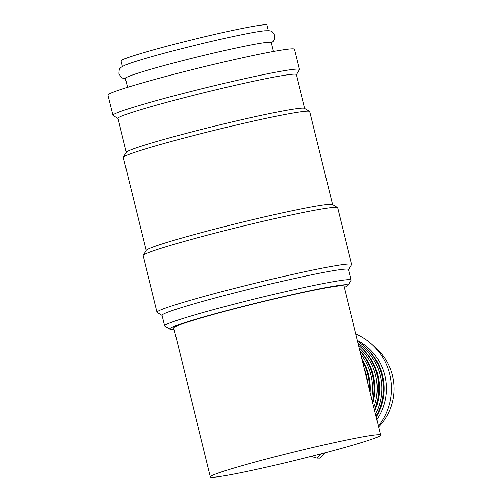 <?xml version="1.0" encoding="UTF-8"?>
<svg xmlns="http://www.w3.org/2000/svg" width="502" height="502" viewBox="0 0 502 502"><rect width="100%" height="100%" fill="white"/><g stroke="black" fill="none" stroke-linecap="round" stroke-linejoin="round"><path stroke-width="0.75" d="M125.406 65.059A75.131 3.614 -13.8 0 1 126.027 64.802A75.131 3.614 -13.8 0 1 181.711 48.644A75.131 3.614 -13.8 0 1 264.416 30.81A75.131 3.614 -13.8 0 1 265.087 30.747M296.375 74.666L299.355 69.759A96.001 4.618 166.2 0 0 299.405 69.514L294.436 49.271A96.001 4.618 166.2 0 0 183.594 71.824A96.001 4.618 166.2 0 0 107.98 95.073L112.95 115.316A96.001 4.618 166.2 0 0 113.113 115.504L118.026 118.472M299.405 69.514A96.001 4.618 166.2 0 0 188.57 92.067A96.001 4.618 166.2 0 0 112.95 115.316M344.322 287.37A91.828 4.418 166.2 0 0 348.005 285.324L351.067 280.292A96.001 4.618 166.2 0 0 351.118 280.053A96.001 4.618 166.2 0 0 240.282 302.599A96.001 4.618 166.2 0 0 164.662 325.848A96.001 4.618 166.2 0 0 164.825 326.036L169.864 329.086A91.828 4.418 166.2 0 0 174.075 329.186M348.005 285.324A91.828 4.418 166.2 0 0 242.039 306.666A91.828 4.418 166.2 0 0 169.864 329.086M351.118 280.053L348.532 269.524A96.001 4.618 166.2 0 0 237.691 292.07A96.001 4.618 166.2 0 0 162.077 315.325L164.662 325.848M348.564 269.63L351.538 264.73A100.174 4.819 166.2 0 0 351.595 264.479A100.174 4.819 166.2 0 0 235.934 288.01A100.174 4.819 166.2 0 0 157.032 312.269A100.174 4.819 166.2 0 0 157.195 312.464L162.102 315.432M351.595 264.479L337.67 207.797A100.174 4.819 166.2 0 0 337.501 207.602A100.174 4.819 166.2 0 0 222.009 231.328A100.174 4.819 166.2 0 0 143.164 255.336A100.174 4.819 166.2 0 0 143.108 255.587L157.032 312.269M337.501 207.602L332.462 204.552A96.001 4.618 166.2 0 0 221.784 227.293A96.001 4.618 166.2 0 0 146.22 250.297L143.164 255.336M332.594 204.634L309.753 111.626A96.001 4.618 166.2 0 0 309.59 111.431A96.001 4.618 166.2 0 0 198.911 134.172A96.001 4.618 166.2 0 0 123.348 157.182A96.001 4.618 166.2 0 0 123.291 157.421L146.138 250.435M309.59 111.431L304.551 108.388A91.828 4.418 166.2 0 0 198.679 130.137A91.828 4.418 166.2 0 0 126.404 152.144L123.348 157.182M304.676 108.47L296.349 74.56A91.828 4.418 166.2 0 0 190.327 96.127A91.828 4.418 166.2 0 0 117.995 118.365L126.328 152.275M273.483 51.461L271.287 42.526A75.131 3.614 166.2 0 0 184.541 60.171A75.131 3.614 166.2 0 0 125.362 78.368L127.558 87.304M210.363 476.9L173.761 327.906A87.649 4.217 -13.8 0 1 242.805 306.678A87.649 4.217 -13.8 0 1 344.008 286.09L380.604 435.083A87.649 4.217 166.2 0 0 279.401 455.672A87.649 4.217 166.2 0 0 210.363 476.9A87.649 4.217 166.2 0 0 311.56 456.312A87.649 4.217 166.2 0 0 380.604 435.083M122.45 66.496L121.082 60.943A75.131 3.614 -13.8 0 1 180.262 42.745A75.131 3.614 -13.8 0 1 267.008 25.1L268.369 30.653M321.355 453.783L316.957 458.113L311.133 456.425M316.957 458.113L319.636 458.169L325.089 452.804M364.088 367.841A54.26 53.337 91.1 0 1 367.715 382.618M362.312 360.605A55.797 54.85 91.1 0 1 369.491 389.853M361.955 359.156A54.26 53.337 91.1 0 1 370.143 392.495M360.75 354.249A54.26 53.337 91.1 0 1 371.637 398.588M359.928 350.911A55.797 54.85 91.1 0 1 372.459 401.926M359.859 350.634A54.26 53.337 91.1 0 1 372.817 403.388M359.156 347.773A54.26 53.337 91.1 0 1 373.814 407.442M358.528 345.213A55.797 54.85 91.1 0 1 360.762 347.171A55.797 54.85 91.1 0 1 374.442 410.002M360.762 347.171L362.042 348.357A54.26 53.337 91.1 0 1 374.687 410.987M358.089 343.431A54.26 53.337 91.1 0 1 375.465 414.156M357.556 341.247A55.797 54.85 91.1 0 1 365.362 347.265A55.797 54.85 91.1 0 1 375.998 416.34M365.362 347.265L366.642 348.444A54.26 53.337 91.1 0 1 376.167 417.024M357.33 340.325A54.26 53.337 91.1 0 1 376.807 419.641M355.761 333.93A59.387 58.376 91.1 0 1 372.327 344.698A59.387 58.376 91.1 0 1 378.382 426.035M372.327 344.698L376.594 348.645A54.26 53.337 91.1 0 1 378.608 426.951M271.375 42.865L273.408 41.214L274.406 39.696L274.832 35.542C273.333 32.561 272.034 31.105 270.942 31.174C270.942 30.747 268.765 30.628 264.416 30.81M125.45 78.707L122.883 78.186L121.289 77.302L118.987 73.819C118.936 70.481 119.413 68.592 120.417 68.146C120.216 67.77 122.086 66.653 126.027 64.802"/></g></svg>

